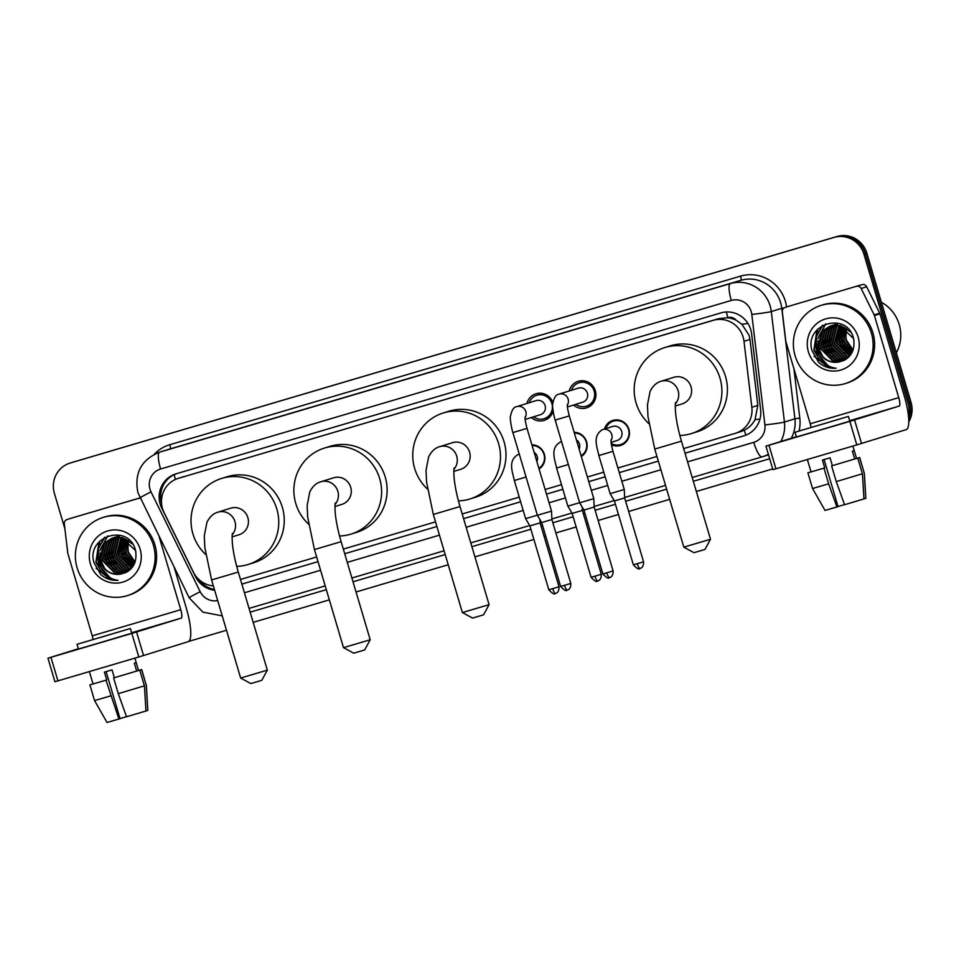 <?xml version="1.0" encoding="UTF-8"?>
<svg xmlns="http://www.w3.org/2000/svg" width="959" height="959" viewBox="0 0 959 959"><rect width="100%" height="100%" fill="white"/><g stroke="black" fill="none" stroke-linecap="round" stroke-linejoin="round"><path stroke-width="1.44" d="M531.897 444.832A13.102 12.731 72.7 0 1 539.066 469.011M574.177 432.353A13.102 12.731 72.7 0 1 581.334 456.52M604.47 429.021A13.102 12.731 72.7 0 1 628.912 429.332A13.102 12.731 72.7 0 1 611.434 444.748M553.127 411.171A13.929 13.546 72.7 0 1 531.31 417.525M569.202 390.972A13.929 13.546 72.7 0 1 595.347 390.757A13.929 13.546 72.7 0 1 573.578 405.046M740.588 431.682L744.268 430.243C748.907 427.894 752.491 424.369 755.021 419.658L757.814 405.417L749.986 339.462L749.087 335.278L741.858 324.226L736.32 320.366A8.187 7.96 -107.3 0 0 727.881 317.645A24.562 5.778 -106.5 0 1 726.371 311.975M683.647 448.584L735.062 433.396A24.562 23.867 -107.3 0 0 735.385 433.3A24.562 23.867 -107.3 0 0 751.844 407.275L744.004 341.32A24.562 23.867 -107.3 0 0 743.141 337.124A24.562 23.867 -107.3 0 0 713.28 320.342L178.434 478.301A24.562 23.867 -107.3 0 0 178.11 478.409A24.562 23.867 -107.3 0 0 164.073 512.597L193.43 572.211A24.562 23.867 -107.3 0 0 213.354 585.889M727.881 317.645L727.473 317.765A24.562 23.867 72.7 0 1 736.32 320.366M727.473 317.765L718.806 318.616L178.11 478.409M240.481 579.464L316.65 556.975M343.334 549.087L435.518 521.864M462.214 513.976L519.239 497.134M545.132 489.498L561.506 484.655M587.399 477.007L603.786 472.164M617.908 467.992L656.951 456.46M526.923 403.463A13.929 13.546 72.7 0 1 552.804 402.408M64.9 528.853L54.375 493.31A24.562 23.867 72.7 0 1 69.971 463.101L71.445 462.646A24.562 23.867 72.7 0 1 71.757 462.55L835.541 236.957A24.562 23.867 72.7 0 1 865.414 253.751L909.576 402.864A24.562 23.867 72.7 0 1 908.724 419.551A24.562 23.867 72.7 0 0 909.576 402.864L865.414 253.751A24.562 23.867 72.7 0 0 835.541 236.957L71.757 462.55A24.562 23.867 72.7 0 0 71.445 462.646L72.908 462.19A24.562 23.867 72.7 0 1 73.232 462.094L837.015 236.501A24.562 23.867 72.7 0 1 866.876 253.284L911.05 402.408A24.562 23.867 72.7 0 1 908.76 421.972M685.026 453.235L743.86 435.854A24.562 23.867 -107.3 0 0 744.172 435.758A24.562 23.867 -107.3 0 0 760.631 409.745L751.628 333.876A24.562 23.867 -107.3 0 0 750.765 329.692A24.562 23.867 -107.3 0 0 720.892 312.91L176.108 473.806A24.562 23.867 -107.3 0 0 175.785 473.902A24.562 23.867 -107.3 0 0 161.747 508.102L195.516 576.647A24.562 23.867 -107.3 0 0 214.648 590.253M69.971 463.101A24.562 23.867 72.7 0 1 70.295 463.005L834.078 237.424A24.562 23.867 72.7 0 1 863.939 254.207L908.113 403.319A24.562 23.867 72.7 0 1 908.473 416.23M772.702 468.915L696.342 491.476M669.658 499.351L628.648 511.471M618.447 514.48L598.14 520.473M587.939 523.494L586.381 523.95M576.179 526.971L555.872 532.964M545.671 535.973L544.113 536.441M533.911 539.449L474.921 556.867M448.225 564.755L356.041 591.979M329.345 599.866L253.188 622.355M226.492 630.243L188.755 641.391M241.86 584.115L318.028 561.626L241.848 584.103M344.713 553.739L436.896 526.515L344.713 553.727M463.593 518.627L520.617 501.785L463.581 518.615M562.885 489.282L546.498 494.125L562.885 489.306M588.778 481.658L605.153 476.815L588.766 481.634M619.286 472.643L658.33 461.111M161.532 503.211A24.562 23.867 72.7 0 1 176.612 473.662M214.444 589.545A24.562 23.867 72.7 0 1 199.1 579.716M744.819 435.542L685.014 453.211M658.318 461.099L619.286 472.631M790.516 305.765A4.088 3.98 72.7 0 1 790.564 305.741A4.088 3.98 72.7 0 1 790.624 305.729L861.961 284.655A4.088 3.98 72.7 0 1 866.684 286.789L879.691 313.197A4.088 3.98 72.7 0 1 879.954 313.857L904.253 395.923A32.738 7.696 -106.5 0 1 906.207 429.608L856.807 444.904L849.842 421.361L899.23 406.065A8.187 1.93 73.5 0 0 898.739 397.637L874.44 315.571A4.088 3.98 -107.3 0 0 874.176 314.912L861.17 288.503A4.088 3.98 -107.3 0 0 856.447 286.369M790.624 305.729L861.961 284.655M796.342 436.681L765.953 446.127L768.962 445.252L775.927 468.795L856.807 444.904M775.927 468.795L772.93 469.67L765.953 446.127M768.962 445.252L849.842 421.361M811.086 427.39A8.187 1.93 73.5 0 0 810.235 423.782L785.924 341.716A4.088 3.98 -107.3 0 1 785.781 341.02L782.316 311.795A4.088 3.98 -107.3 0 1 785.049 307.467L790.564 305.741M817.116 425.76L841.331 418.52L817.116 425.76M812.549 488.515L828.636 483.839L836.919 506.975L825.016 510.428L812.549 488.515L807.898 472.823L824.74 467.908L822.414 460.056L826.143 458.953L830.038 457.803L832.364 465.654L857.766 458.078L862.417 473.782L863.975 498.92L865.809 498.356L864.263 473.207L859.612 457.515L856.519 458.426L852.911 446.067M795.023 432.245L796.426 436.944L816.864 430.987L849.794 421.145L848.391 416.434L795.023 432.245L848.391 416.434M859.612 457.515L856.555 458.366M809.828 472.212L811.026 471.852L809.84 472.236M807.898 472.823L823.997 468.136L828.636 483.839M824.74 467.908L823.997 468.136M864.263 473.207L859.696 457.479M845.167 504.41L838.022 506.532M829.727 509.037L838.046 506.628L824.105 459.553M836.919 506.975L838.046 506.628M856.519 458.426L854.193 450.574L852.359 451.15L854.673 458.989M863.975 498.92L844.555 504.722L836.272 481.586L831.621 465.882L832.364 465.654M831.621 465.882L857.766 458.078M836.272 481.586L862.417 473.782M881.393 302.277A36.838 35.807 72.7 0 1 899.206 324.49A36.838 35.807 72.7 0 1 896.353 352.792M795.107 355.729A40.925 39.775 72.7 0 1 821.108 305.382A40.925 39.775 72.7 0 1 871.407 333.193A40.925 39.775 72.7 0 1 845.418 383.54A40.925 39.775 72.7 0 1 795.107 355.729M821.108 305.382L822.57 304.914A40.925 39.775 72.7 0 1 872.882 332.737A40.925 39.775 72.7 0 1 846.881 383.085L845.418 383.54M833.071 325.137L825.208 330.052L820.748 348.081L833.527 361.016L842.601 360.92M831.333 325.724L824.62 330.232L820.161 348.261L832.939 361.195L842.314 361.016L844.555 360.14M853.894 339.942L853.486 338.443L839.916 325.748L830.158 326.048L822.283 330.963L817.488 347.542A18.497 17.981 72.7 0 0 839.113 361.939C850.633 358.63 855.452 350.802 853.558 338.443C847.025 310.548 803.558 324.13 812.045 350.706L818.698 362.442C823.769 366.77 829.571 368.712 836.092 368.268C825.339 366.698 819.142 360.308 817.512 349.076L817.488 347.542M832.844 325.437L827.533 329.321L823.074 347.35L835.864 360.284L843.752 360.5M832.532 325.485L826.958 329.512L822.498 347.542L835.277 360.476L843.464 360.608M834.078 325.293L829.871 328.601L825.411 346.631L838.19 359.565L844.831 359.985M833.767 325.317L829.283 328.781L824.824 346.81L837.615 359.745L844.579 360.116M835.337 325.233L832.208 327.87L827.749 345.899L840.528 358.834L845.826 359.385M835.013 325.233L831.621 328.05L827.161 346.079L839.94 359.014L845.574 359.553M836.62 325.257L834.546 327.151L830.074 345.18L842.865 358.115L846.833 358.678M836.296 325.245L833.958 327.331L829.499 345.36L842.278 358.294L846.581 358.87M837.938 325.377L836.871 326.42L832.412 344.449L845.191 357.383L847.828 357.875M837.615 325.341L836.296 326.599L831.825 344.629L844.615 357.563L847.588 358.079M839.293 325.604L834.75 343.73L847.528 356.664L848.799 356.952M838.957 325.533L834.162 343.909L846.953 356.844L848.559 357.192M840.683 325.952L837.087 342.998L849.746 355.909M840.336 325.856L836.5 343.178L849.518 356.173M842.11 326.42L839.413 342.267L850.669 354.722M841.75 326.288L838.837 342.459L850.441 355.034M843.584 327.055L841.75 341.548L851.532 353.38M843.213 326.875L841.163 341.728L851.316 353.739M845.119 327.882L844.088 340.817L852.347 351.845M844.735 327.654L843.5 340.996L852.155 352.253M846.641 328.889A18.497 17.981 72.7 0 0 845.742 335.171L846.413 340.097L853.09 350.035M846.329 328.661L845.838 340.277L852.911 350.514M850.729 332.066L840.504 325.569L830.158 326.048M830.446 325.964L822.87 330.783L818.411 348.8C822.127 358.81 829.032 363.185 839.113 361.939M832.784 325.233L831.921 325.545M835.109 324.514L834.246 324.813M834.821 324.598L833.119 325.305M833.671 325.005L832.82 325.353M837.447 323.782L836.584 324.094M836.296 324.202L835.457 324.574M835.169 324.705L834.342 325.137M837.159 323.878L836.284 324.166M835.996 324.274L835.145 324.622M834.869 324.753L834.042 325.173M838.334 323.543L837.483 323.902M837.207 324.034L836.368 324.442M836.104 324.586L835.289 325.065M846.809 328.41A18.497 17.981 72.7 0 1 847.037 327.81M858.137 337.112A26.684 25.941 72.7 0 1 840.839 370.042A26.684 25.941 72.7 0 1 808.389 351.809A26.684 25.941 72.7 0 1 825.675 318.868A26.684 25.941 72.7 0 1 858.137 337.112M841.067 336.813L844.256 347.038M840.42 326.264L838.861 332.293M838.741 337.544L841.918 347.769M844.915 351.929L849.326 355.777M829.403 340.445L832.58 350.67M827.066 341.176L830.254 351.402M833.239 355.549L837.651 359.409M824.728 341.895L827.917 352.121M830.902 356.28L835.313 360.14M822.402 342.627L825.579 352.852M825.519 323.962L817.847 338.827M817.727 344.077L820.916 354.303M822.354 325.485L816.013 336.885L816.229 349.4L819.082 355.873M816.96 329.992L813.891 350.131L819.945 360.668L830.206 366.829M840.791 325.976L839.401 330.639M838.969 334.271L839.856 342.051L843.92 350.275M846.246 352.924L849.818 355.825M829.631 337.172L830.518 344.952L834.594 353.188M827.293 337.904L828.192 345.684L832.256 353.907M834.57 356.556L838.394 359.613M824.968 338.635L825.855 346.403L829.919 354.638M832.244 357.287L836.056 360.344M822.63 339.354L823.517 347.134L827.581 355.357M825.843 323.842L818.399 337.172M817.955 340.805L818.854 348.585L822.918 356.808M822.822 325.209L816.301 336.801L816.517 349.316L818.483 354.231M817.871 329.009L814.179 350.035L828.432 366.038M814.095 356.209L828.636 367.597L836.092 368.268M710.499 539.258L704.973 549.423L698.2 551.449L693.992 552.684L683.815 547.157L710.499 539.258L681.441 441.152L654.757 449.052L683.815 547.157M675.268 406.017L682.173 403.871A13.917 13.522 -107.3 0 0 691.019 386.741A13.917 13.522 -107.3 0 0 673.913 377.295L661.039 381.286C656.567 382.509 652.923 385.866 650.094 391.392L647.457 404.914L647.984 416.638L654.757 449.052M648.919 423.686A45.025 43.754 72.7 0 1 636.081 402.972A45.025 43.754 72.7 0 1 664.671 347.59A45.025 43.754 72.7 0 1 720.005 378.182A45.025 43.754 72.7 0 1 691.415 433.564A45.025 43.754 72.7 0 1 679.859 435.47M664.671 347.59L670.185 345.875A45.025 43.754 72.7 0 1 725.519 376.467A45.025 43.754 72.7 0 1 696.929 431.85L691.415 433.564M489.078 604.649L483.552 614.827L476.767 616.853L472.559 618.076L462.382 612.549L489.078 604.649L460.008 506.544L433.324 514.456L462.382 612.549M453.835 471.408L460.752 469.263A13.917 13.522 -107.3 0 0 469.586 452.145A13.917 13.522 -107.3 0 0 452.48 442.686L439.618 446.69C435.146 447.901 431.49 451.269 428.673 456.784L426.024 470.318L426.563 482.041L433.324 514.456M427.498 489.078A45.025 43.754 72.7 0 1 414.648 468.376A45.025 43.754 72.7 0 1 443.238 412.993A45.025 43.754 72.7 0 1 498.584 443.585A45.025 43.754 72.7 0 1 469.982 498.968A45.025 43.754 72.7 0 1 458.426 500.874M443.238 412.993L448.752 411.267A45.025 43.754 72.7 0 1 504.098 441.871A45.025 43.754 72.7 0 1 475.496 497.253L469.982 498.968M370.198 639.761L364.672 649.938L357.887 651.964L353.679 653.187L343.514 647.661L370.198 639.761L341.128 541.655L314.444 549.567L343.514 647.661M334.967 506.52L341.872 504.374A13.917 13.522 -107.3 0 0 350.706 487.256A13.917 13.522 -107.3 0 0 333.6 477.798L320.738 481.802C316.266 483.012 312.61 486.381 309.793 491.895L307.156 505.429L307.683 517.153L314.444 549.567M308.618 524.189A45.025 43.754 72.7 0 1 295.768 503.487A45.025 43.754 72.7 0 1 324.37 448.093A45.025 43.754 72.7 0 1 379.704 478.697A45.025 43.754 72.7 0 1 351.102 534.079A45.025 43.754 72.7 0 1 339.546 535.985M324.37 448.093L329.884 446.379A45.025 43.754 72.7 0 1 385.218 476.983A45.025 43.754 72.7 0 1 356.616 532.365L351.102 534.079M267.333 670.137L261.819 680.315L255.034 682.34L250.826 683.563L240.649 678.049L267.333 670.137L238.276 572.032L211.591 579.943L240.649 678.049M232.102 536.896L239.019 534.75A13.917 13.522 -107.3 0 0 247.854 517.632A13.917 13.522 -107.3 0 0 230.747 508.174L217.885 512.178C213.413 513.389 209.757 516.757 206.94 522.271L204.291 535.805L204.83 547.529L211.591 579.943M205.765 554.566A45.025 43.754 72.7 0 1 192.915 533.863A45.025 43.754 72.7 0 1 221.505 478.481A45.025 43.754 72.7 0 1 276.851 509.073A45.025 43.754 72.7 0 1 248.249 564.455A45.025 43.754 72.7 0 1 236.693 566.361M221.505 478.481L227.019 476.767A45.025 43.754 72.7 0 1 282.366 507.359A45.025 43.754 72.7 0 1 253.763 562.741L248.249 564.455M575.808 404.35A12.275 11.94 -107.3 0 0 594.172 391.104A12.275 11.94 -107.3 0 0 571.42 390.277M567.44 406.952L582.712 402.205A7.372 7.157 -107.3 0 0 587.388 393.142A7.372 7.157 -107.3 0 0 578.337 388.131L559.073 394.125A7.372 7.157 -107.3 0 0 558.749 394.233M613.089 570.941C613.352 578.445 607.934 577.558 609.54 577.546L609.492 577.558A5.322 1.247 -106.5 0 1 606.795 572.823L613.089 570.941L594.172 507.059L593.801 498.632L579.68 502.816L555.177 420.09L569.298 415.906C566.301 404.171 567.692 405.729 567.392 404.41M594.172 507.059L583.959 510.08L579.68 502.816M533.528 416.841A12.275 11.94 -107.3 0 0 551.904 403.583A12.275 11.94 -107.3 0 0 529.152 402.768M525.172 419.431L540.444 414.684A7.372 7.157 -107.3 0 0 545.12 405.621A7.372 7.157 -107.3 0 0 536.069 400.622L516.805 406.604A7.372 7.157 -107.3 0 0 516.469 406.724M570.821 583.432C571.084 590.924 565.666 590.037 567.272 590.025L567.225 590.037A5.322 1.247 -106.5 0 1 564.527 585.314L570.821 583.432L551.893 519.538L551.533 511.111L537.4 515.295L512.897 432.581L527.03 428.385C524.022 416.65 525.424 418.22 525.124 416.889M551.893 519.538L541.691 522.559L537.4 515.295M611.231 443.418A12.275 11.94 -107.3 0 0 628.517 429.44A12.275 11.94 -107.3 0 0 605.764 428.625M611.123 442.387L617.057 440.541A7.372 7.157 -107.3 0 0 621.732 431.478A7.372 7.157 -107.3 0 0 612.681 426.467L602.755 429.56A7.372 7.157 -107.3 0 0 602.42 429.668M643.561 561.794C643.825 569.298 638.406 568.411 640.013 568.399L639.965 568.411A5.322 1.247 -106.5 0 1 639.965 568.411A5.322 1.247 -106.5 0 1 637.267 563.676L643.561 561.794L624.645 497.913L624.273 489.486L610.152 493.669L598.848 455.525C597.145 447.014 592.194 436.081 602.36 429.692L602.755 429.56A7.372 7.157 -107.3 0 1 611.027 440.577M624.645 497.913L614.431 500.934L610.152 493.669M581.118 455.801A12.275 11.94 -107.3 0 0 574.381 433.06M579.14 449.112A7.372 7.157 -107.3 0 0 576.383 439.809M579.644 502.684L567.872 506.148L556.58 468.004C554.877 459.493 549.927 448.572 560.092 442.171L560.476 442.039A7.372 7.157 -107.3 0 0 560.152 442.159M601.293 574.285C601.557 581.777 596.138 580.89 597.745 580.878L597.697 580.89A5.322 1.247 -106.5 0 1 595 576.167L601.293 574.285L582.365 510.392L572.163 513.413L567.872 506.148M538.85 468.292A12.275 11.94 -107.3 0 0 532.113 445.539M536.872 461.603A7.372 7.157 -107.3 0 0 534.115 452.288M537.364 515.175L525.604 518.639L514.312 480.495C512.597 471.984 507.659 461.051 517.812 454.662L518.208 454.53A7.372 7.157 -107.3 0 0 517.884 454.638M559.025 586.764C559.289 594.268 553.858 593.381 555.465 593.369L555.429 593.381A5.322 1.247 -106.5 0 1 552.72 588.646L559.025 586.764L540.097 522.883L529.895 525.904L525.604 518.639M72.512 517.824A4.088 3.98 72.7 0 1 72.572 517.812A4.088 3.98 72.7 0 1 72.62 517.788L139.99 497.961A16.375 0.611 -26.2 0 1 151.007 491.871L200.191 591.715A16.375 15.907 -107.3 0 0 217.705 600.574M72.62 517.788L139.966 497.901M174.286 567.572L186.262 607.982A32.738 7.696 -106.5 0 1 188.204 641.667L138.815 656.975L131.839 633.431L181.227 618.123A8.187 1.93 73.5 0 0 180.748 609.708L159.182 536.908M78.338 648.74L47.95 658.186L50.959 657.311L57.936 680.854L138.815 656.975M57.936 680.854L54.927 681.741L47.95 658.186M50.959 657.311L131.839 633.431M93.083 639.461A8.187 1.93 73.5 0 0 92.232 635.841L67.921 553.775A4.088 3.98 -107.3 0 1 67.777 553.079L64.313 523.866A4.088 3.98 -107.3 0 1 67.058 519.526L72.572 517.812M140.182 498.332A4.088 3.98 -107.3 0 0 138.456 498.44M99.113 637.831L123.327 630.59L99.113 637.831M107.036 722.487L94.545 700.573L89.906 684.882L106.737 679.967L104.411 672.115L112.035 669.861L114.361 677.713L139.774 670.137L144.425 685.841L145.972 710.991L147.806 710.415L146.259 685.265L141.608 669.574L138.516 670.485L134.907 658.126M77.032 644.304L78.422 649.015L98.861 643.045L131.791 633.204L130.4 628.493L77.032 644.304L130.4 628.493M141.608 669.574L138.552 670.425M93.023 683.911L91.836 684.294M89.379 671.576L93.035 683.947L91.824 684.27M89.906 684.882L105.993 680.195L118.916 719.034L120.055 718.687L106.113 671.624M106.737 679.967L105.993 680.195M146.259 685.265L141.704 669.538M94.545 700.573L110.645 695.898M147.806 710.415L146.355 685.229M107.012 722.499L118.916 719.034M127.163 716.469L120.019 718.591M111.724 721.096L120.055 718.687M138.516 670.485L136.19 662.633L134.356 663.208L136.681 671.06M145.972 710.991L126.552 716.781L118.269 693.645L113.618 677.941L114.361 677.713M113.618 677.941L139.774 670.137M118.269 693.645L144.425 685.841M77.104 567.788A40.925 39.775 72.7 0 1 103.104 517.44A40.925 39.775 72.7 0 1 153.404 545.251A40.925 39.775 72.7 0 1 127.415 595.599A40.925 39.775 72.7 0 1 77.104 567.788M103.104 517.44L104.567 516.985A40.925 39.775 72.7 0 1 154.878 544.796A40.925 39.775 72.7 0 1 128.878 595.143L127.415 595.599M115.068 537.208L107.204 542.111L102.745 560.14L115.524 573.074L124.598 572.979M113.33 537.783L106.617 542.291L102.157 560.32L114.936 573.254L124.31 573.074L126.552 572.199M135.89 552L135.483 550.502L121.913 537.807L112.155 538.107L104.279 543.022L99.484 559.6A18.497 17.981 72.7 0 0 121.11 573.997C132.63 570.701 137.449 562.861 135.555 550.502C129.021 522.607 85.567 536.201 94.042 562.777L100.695 574.501C105.766 578.828 111.568 580.77 118.089 580.327C107.336 578.768 101.139 572.367 99.52 561.147L99.484 559.6M114.84 537.496L109.542 541.391L105.07 559.421L117.861 572.355L125.749 572.559M114.529 537.543L108.954 541.571L104.495 559.6L117.274 572.535L125.461 572.667M116.075 537.352L111.867 540.66L107.408 558.689L120.187 571.624L126.828 572.043M115.763 537.376L111.292 540.84L106.821 558.869L119.611 571.804L126.588 572.175M117.334 537.292L114.205 539.941L109.746 557.958L122.524 570.905L127.823 571.444M117.022 537.292L113.618 540.121L109.158 558.15L121.949 571.084L127.571 571.612M118.628 537.316L116.542 539.21L112.083 557.239L124.862 570.173L128.83 570.737M118.305 537.304L115.955 539.39L111.496 557.419L124.274 570.353L128.578 570.929M119.947 537.436L118.868 538.478L114.409 556.508L127.199 569.442L129.825 569.934M119.611 537.4L118.293 538.67L113.833 556.688L126.612 569.634L129.585 570.137M121.29 537.663L116.746 555.788L129.525 568.723L130.808 569.011M120.954 537.603L116.159 555.968L128.95 568.903L130.568 569.25M122.68 538.011L119.084 555.057L131.755 567.968M122.332 537.915L118.496 555.237L131.515 568.243M124.107 538.478L121.409 554.338L132.666 566.781M123.747 538.347L120.834 554.518L132.438 567.093M125.581 539.114L123.747 553.607L133.529 565.438M125.209 538.946L123.16 553.787L133.325 565.798M127.115 539.941L126.085 552.887L134.344 563.904M126.732 539.713L125.497 553.067L134.152 564.312M128.638 540.96A18.497 17.981 72.7 0 0 127.739 547.229L128.422 552.156L135.087 562.094M128.326 540.72L127.835 552.336L134.919 562.585M132.726 544.125L122.5 537.627L112.155 538.107M112.443 538.023L104.867 542.842L100.407 560.871C104.123 570.869 111.028 575.256 121.11 573.997M114.78 537.292L113.917 537.603M117.118 536.572L116.243 536.884M116.818 536.656L115.116 537.364M115.667 537.064L114.816 537.412M119.443 535.841L118.58 536.153M118.293 536.273L117.454 536.632M117.178 536.764L116.351 537.196M119.156 535.937L118.281 536.225M118.005 536.333L117.154 536.692M116.866 536.812L116.039 537.232M120.331 535.613L119.479 535.961M119.204 536.093L118.377 536.501M118.101 536.656L117.286 537.124M128.806 540.468A18.497 17.981 72.7 0 1 129.033 539.869M140.134 549.171A26.684 25.941 72.7 0 1 122.836 582.101A26.684 25.941 72.7 0 1 90.386 563.868A26.684 25.941 72.7 0 1 107.684 530.938A26.684 25.941 72.7 0 1 140.134 549.171M123.076 548.872L126.252 559.109M122.428 538.335L120.858 544.352M120.738 549.603L123.915 559.828M126.912 563.988L131.323 567.848M111.4 552.504L114.577 562.729M109.062 553.235L112.251 563.46M115.236 567.62L119.647 571.468M106.737 553.954L109.913 564.18M112.91 568.339L117.322 572.199M104.399 554.686L107.576 564.911M107.516 536.021L99.844 550.886M99.724 556.136L102.913 566.361M104.351 537.543L98.01 548.944L98.226 561.459L101.079 567.932M98.957 542.063L95.888 562.19L101.942 572.739L112.203 578.888M122.8 538.047L121.397 542.698M120.966 546.33L121.853 554.11L125.929 562.346M128.242 564.995L131.815 567.884M111.628 549.243L112.527 557.023L116.59 565.247M109.29 549.963L110.189 557.742L114.253 565.966M116.578 568.615L120.39 571.672M106.964 550.694L107.852 558.474L111.915 566.697M114.241 569.346L118.053 572.403M107.84 535.901L100.395 549.231M99.964 552.875L100.851 560.643L104.915 568.879M104.819 537.28L98.297 548.86L98.513 561.375L100.479 566.301M99.868 541.068L96.188 562.094L110.429 578.097M96.092 568.267L110.645 579.656L118.089 580.327M749.986 339.462L744.004 341.32M160.644 497.517A24.562 0.923 -26.2 0 1 161.903 496.834M745.922 435.134A24.562 5.778 -106.5 0 1 744.268 430.243M755.021 419.658A24.562 1.079 -6.8 0 0 759.996 419.047M741.858 324.226A24.562 1.079 -6.8 0 0 747.972 323.483M203.044 584.043A24.562 0.923 -26.2 0 1 204.351 583.336M175.413 479.428A24.562 5.778 -106.5 0 1 174.19 474.645M718.806 318.616L713.28 320.342M757.814 405.417L751.844 407.275M183.96 476.587L178.434 478.301M73.232 462.094L70.295 463.005M837.015 236.501L834.078 237.424M866.876 253.284L863.939 254.207M911.05 402.408L908.113 403.319M687.579 461.866L753.738 442.327A16.375 15.907 -107.3 0 0 764.922 424.921L751.796 314.42A16.375 15.907 -107.3 0 0 731.309 300.443L160.573 469.011A16.375 15.907 -107.3 0 0 151.007 491.871M160.573 469.011A16.375 3.848 73.5 0 1 159.602 452.168L730.338 283.6A32.738 31.827 72.7 0 1 770.161 305.981A32.738 31.827 72.7 0 1 771.312 311.567L781.789 308.307A32.738 31.827 -107.3 0 0 780.638 302.72A32.738 31.827 -107.3 0 0 740.816 280.34L170.079 448.908A32.738 31.827 -107.3 0 0 169.659 449.04L159.182 452.3A32.738 31.827 72.7 0 1 159.602 452.168L170.079 448.908A4.088 0.959 -106.5 0 0 169.839 444.7L740.576 276.132A4.088 0.959 -106.5 0 1 740.816 280.34L730.338 283.6A16.375 3.848 73.5 0 0 731.309 300.443M740.576 276.132A36.838 35.807 72.7 0 1 785.373 301.306A36.838 35.807 72.7 0 1 786.584 306.988M793.932 368.736L799.794 418.088A36.838 35.807 72.7 0 1 799.087 430.987M769.681 458.714L693.321 481.274M666.637 489.15L625.628 501.257M615.426 504.278L595.119 510.272M584.918 513.293L583.36 513.748M573.158 516.757L552.852 522.763M542.638 525.772L541.092 526.227M530.878 529.248L471.9 546.666M445.204 554.554L353.02 581.777M326.324 589.665L250.167 612.154M154.279 454.278A36.838 35.807 72.7 0 1 169.839 444.7M751.796 314.42A16.375 0.719 -6.8 0 0 771.312 311.567L784.438 422.056L794.915 418.795L781.789 308.307L784.102 307.911M764.922 424.921A16.375 0.719 -6.8 0 0 784.438 422.056A32.738 31.827 72.7 0 1 780.818 441.5M768.351 454.242A32.738 31.827 72.7 0 1 762.489 456.748A32.738 31.827 72.7 0 1 762.057 456.88L692.206 477.51L762.045 456.88A16.375 3.848 73.5 0 0 762.057 456.88L768.543 454.866M791.295 438.239A32.738 31.827 -107.3 0 0 794.915 418.795L799.794 418.088M665.522 485.398L624.621 497.469L665.522 485.398M614.204 500.55L594.136 506.472L614.204 500.55M583.659 509.565L582.353 509.96L583.659 509.565M571.936 513.029L551.869 518.963L571.936 513.029M541.391 522.056L540.073 522.439L541.391 522.056M529.668 525.52L470.785 542.914L529.668 525.52M444.089 550.79L351.905 578.013L444.089 550.79M325.209 585.901L249.052 608.402L325.209 585.901M244.413 592.758L320.582 570.257M347.266 562.37L439.462 535.146M466.146 527.27L523.17 510.428M549.063 502.78L565.45 497.937M591.331 490.289L607.718 485.458M621.852 481.274L660.883 469.754M159.182 452.3C141.177 459.9 134.104 473.374 137.94 492.722L189.175 597.805A16.375 0.611 -26.2 0 1 200.191 591.715M753.738 442.327A16.375 3.848 73.5 0 0 762.045 456.88M744.496 435.662L743.86 435.854M849.662 420.701L899.23 406.065M810.235 423.782L898.739 397.637M879.954 313.857L874.44 315.571M854.565 419.958L861.542 443.502M874.176 314.912L879.691 313.197M866.684 286.789L861.17 288.503M675.388 403.883A13.917 13.522 -107.3 0 0 661.231 381.238A13.917 13.522 -107.3 0 0 661.039 381.286M453.967 469.275A13.917 13.522 -107.3 0 0 439.618 446.69M335.087 504.386A13.917 13.522 -107.3 0 0 320.738 481.802M232.222 534.762A13.917 13.522 -107.3 0 0 217.885 512.178M567.356 405.154A7.372 7.157 -107.3 0 0 559.073 394.125L558.677 394.257C555.872 394.593 553.846 397.961 552.636 404.374C551.976 405.369 554.326 418.544 555.177 420.09M606.795 572.823L602.887 573.962L583.959 510.08M525.076 417.633A7.372 7.157 -107.3 0 0 516.805 406.604L516.41 406.748C513.592 407.072 511.579 410.452 510.368 416.865C509.708 417.848 512.046 431.035 512.897 432.581M564.527 585.314L560.619 586.452L541.691 522.559M611.075 439.833C611.422 441.452 609.888 439.102 612.981 451.341L598.848 455.525M637.267 563.676L633.36 564.815L614.431 500.934M561.602 441.787A7.372 7.157 -107.3 0 0 560.476 442.039L561.578 441.703M568.339 464.54L556.58 468.004M595 576.167L591.092 577.306L572.163 513.413M519.334 454.278A7.372 7.157 -107.3 0 0 518.208 454.53L519.298 454.182M526.071 477.031L514.312 480.495M552.72 588.646L548.812 589.785L529.895 525.904M131.659 632.76L181.227 618.123M92.232 635.841L180.748 609.708M136.574 632.017L143.538 655.56M740.911 431.574L735.385 433.3M189.175 597.805L202.876 612.13L222.236 615.87M811.038 471.888L807.37 459.517M865.833 498.344L864.347 473.171M681.441 441.152C678.193 430.004 676.215 420.222 675.484 411.831C674.956 400.886 675.747 403.295 675.615 402.456M460.008 506.544C456.772 495.395 454.782 485.626 454.063 477.234C453.523 466.29 454.326 468.699 454.182 467.86M341.128 541.655C337.892 530.507 335.902 520.737 335.182 512.346C334.643 501.401 335.446 503.811 335.302 502.972M238.276 572.032C235.039 560.883 233.049 551.113 232.33 542.722C231.79 531.777 232.593 534.187 232.45 533.348M579.08 382.761L584.822 380.975M586.381 406.208L592.123 404.422M569.298 415.906L593.801 498.632M602.887 573.962C606.46 577.75 608.617 578.96 609.373 577.594L609.492 577.558M536.812 395.24L542.554 393.454M544.101 418.687L549.855 416.901M527.03 428.385L551.533 511.111M560.619 586.452C564.18 590.229 566.349 591.439 567.105 590.073L567.225 590.037M613.424 421.097L617.284 419.898M620.713 444.544L624.585 443.346M612.981 451.341L624.273 489.486M633.36 564.815C636.932 568.603 639.09 569.814 639.845 568.447L639.965 568.411M574.249 432.617L575.016 432.377M582.365 510.392L582.233 507.131M581.226 456.16L582.305 455.825M591.092 577.306C594.652 581.082 596.822 582.293 597.577 580.926L597.697 580.89M531.981 445.096L532.748 444.868M540.097 522.883L539.953 519.622M538.958 468.651L540.037 468.316M548.812 589.785C552.384 593.573 554.542 594.784 555.297 593.417L555.429 593.381"/></g></svg>
